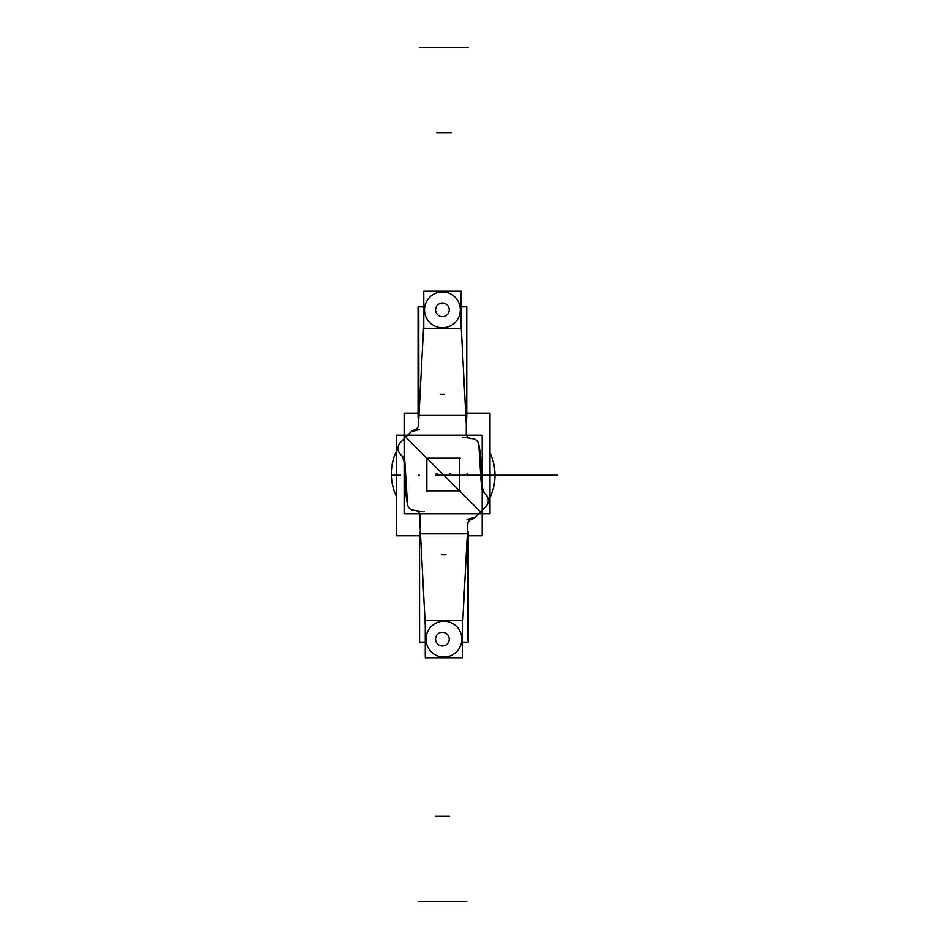<?xml version="1.0" encoding="UTF-8"?>
<svg xmlns="http://www.w3.org/2000/svg" width="949" height="949" viewBox="0 0 949 949"><rect width="100%" height="100%" fill="white"/><g stroke="black" fill="none" stroke-linecap="round" stroke-linejoin="round"><path stroke-width="1.42" d="M418.533 423.776L418.533 425.057M414.488 429.743A5.113 5.113 0 0 0 418.533 424.417M466.754 413.183L489.969 413.183L489.969 513.812L404.132 513.812L404.132 413.183L418.07 413.183M481.368 484.892A10.225 10.225 0 0 0 481.345 485.212L478.806 444.334A6.821 6.821 0 0 0 473.017 438.806M465.817 415.116L419.007 415.116L465.817 415.116M482.033 513.373L404.286 435.627L482.033 513.373M486.042 506.375L480.313 512.104M485.591 506.825A8.529 8.529 0 0 0 485.591 494.322M485.817 494.548L487.727 497.466L485.817 494.548C489.126 498.522 489.126 502.543 485.817 506.6M484.097 492.816L486.042 494.773M484.322 493.041L481.463 487.478L484.322 493.041L481.463 487.478L484.322 493.041L481.345 485.212A10.225 10.225 0 0 0 484.548 493.266M481.285 486.03A170.523 170.523 0 0 0 478.652 443.527M478.854 444.642A6.821 6.821 0 0 0 478.806 444.334L481.345 485.212M489.969 452.839A52.575 52.575 0 0 1 489.969 497.667M478.806 444.334A6.821 6.821 0 0 0 473.337 438.865C476.279 439.553 478.106 441.38 478.806 444.334C478.106 441.38 476.291 439.553 473.337 438.865A6.821 6.821 0 0 1 478.806 444.334A6.821 6.821 0 0 0 473.337 438.865A6.821 6.821 0 0 1 478.806 444.334M473.646 438.924A170.523 170.523 0 0 0 462.092 437.169M470.55 438.379A5.113 5.113 0 0 1 466.291 433.005M466.279 423.776L466.279 433.646M461.036 323.277L466.398 426.398M424.511 310.003A17.901 17.901 0 0 1 442.412 291.948A17.901 17.901 0 0 1 460.312 310.003A17.901 17.901 0 0 1 442.412 327.761A17.901 17.901 0 0 1 424.511 310.003A17.901 17.901 0 0 0 442.412 327.761A17.901 17.901 0 0 0 460.312 310.003A17.901 17.901 0 0 1 442.412 327.761A17.901 17.901 0 0 1 424.511 310.003A17.901 17.901 0 0 0 442.412 327.761A17.901 17.901 0 0 0 460.312 310.003A17.901 17.901 0 0 1 442.412 327.761A17.901 17.901 0 0 1 424.511 310.003M423.788 291.224L461.036 291.224L461.036 328.496L423.788 328.496L423.788 291.224M442.839 316.658A6.821 6.821 0 0 1 435.591 309.849A6.821 6.821 0 0 1 442.839 303.039M441.985 303.039A6.821 6.821 0 0 1 449.233 309.849A6.821 6.821 0 0 1 441.985 316.658M418.07 417.311L418.07 306.883L423.788 306.883M461.036 306.883L466.754 306.883L466.754 417.311M418.806 308.923C418.604 332.897 418.39 332.897 418.177 308.923L418.082 415.116L418.9 415.116L418.806 308.923M418.414 426.398L423.788 323.277M419.363 429.66A8.529 8.529 0 0 0 410.846 432.08M411.059 431.842L419.055 429.577L414.796 429.66M405.555 437.347L411.285 431.617M460.111 458.201L426.22 458.201M459.458 491.452L459.458 457.548M467.786 525.224L467.786 523.943M471.843 519.257A5.113 5.113 0 0 0 467.798 524.583M419.577 535.817L396.362 535.817L396.362 435.188L482.199 435.188L482.199 535.817L468.26 535.817M407.477 504.358A6.821 6.821 0 0 0 407.524 504.666L404.986 463.788L402.008 455.959L404.867 461.522L402.008 455.959L404.986 463.788L407.524 504.666A6.821 6.821 0 0 0 413.313 510.194M420.514 533.884L467.323 533.884L420.514 533.884M400.288 442.625L406.018 436.896M400.739 442.175A8.529 8.529 0 0 0 400.739 454.678M400.514 454.452L398.604 451.534L400.514 454.452C397.204 450.478 397.204 446.457 400.514 442.4M402.234 456.184L400.288 454.227M404.962 464.108A10.225 10.225 0 0 0 401.783 455.734M404.867 461.522L402.008 455.959L404.867 461.522M405.045 462.97A170.523 170.523 0 0 0 407.679 505.473M396.362 496.161A52.575 52.575 0 0 1 396.362 451.333M407.524 504.666A6.821 6.821 0 0 0 412.993 510.135C410.039 509.447 408.224 507.62 407.524 504.666C408.224 507.62 410.039 509.447 412.993 510.135A6.821 6.821 0 0 1 407.524 504.666A6.821 6.821 0 0 0 412.993 510.135A6.821 6.821 0 0 1 407.524 504.666M412.685 510.076A170.523 170.523 0 0 0 424.239 511.831M415.46 510.586A5.113 5.113 0 0 1 420.039 515.995M420.051 525.224L420.051 515.354M425.294 625.723L419.921 522.602M461.819 638.997A17.901 17.901 0 0 1 443.918 657.052A17.901 17.901 0 0 1 426.018 638.997A17.901 17.901 0 0 1 443.918 621.239A17.901 17.901 0 0 1 461.819 638.997M462.543 657.776L425.294 657.776L425.294 620.504L462.543 620.504L462.543 657.776M441.985 632.342A6.821 6.821 0 0 1 449.233 639.151A6.821 6.821 0 0 1 441.985 645.961M442.839 645.961A6.821 6.821 0 0 1 435.591 639.151A6.821 6.821 0 0 1 442.839 632.342M468.26 531.689L468.26 642.117L462.543 642.117M425.294 642.117L419.577 642.117L419.577 531.689M467.525 640.077C467.727 616.103 467.94 616.103 468.142 640.077L468.248 533.884L467.418 533.884L467.525 640.077M467.916 522.602L462.543 625.723M466.967 519.34A8.529 8.529 0 0 0 475.485 516.92M475.271 517.158L467.276 519.423L471.534 519.34M480.763 511.653L475.046 517.383M426.22 490.799L460.111 490.799M426.872 457.548L426.872 491.452M391.89 475.259L400.49 475.259L391.89 475.259M518.32 475.259L548.131 475.259L518.32 475.259M533.208 475.259L540.883 475.259L533.208 475.259M436.884 475.259L448.379 475.259L436.884 475.259M446.03 475.259L438.782 475.259L446.03 475.259M557.739 475.259L451.404 475.259L557.739 475.259M449.233 475.259L450.087 475.259M418.533 475.259L419.387 475.259L418.533 475.259M435.271 816.294L449.553 816.294M459.387 475.259C483.622 475.259 483.622 475.259 459.387 475.259C437.43 475.259 437.43 475.259 459.387 475.259C483.622 475.259 483.622 475.259 459.387 475.259C437.43 475.259 437.43 475.259 459.387 475.259C483.622 475.259 483.622 475.259 459.387 475.259C437.43 475.259 437.43 475.259 459.387 475.259C483.622 475.259 483.622 475.259 459.387 475.259C437.43 475.259 437.43 475.259 459.387 475.259M467.133 475.259L453.492 475.259L467.133 475.259M418.07 901.55L466.754 901.55M435.591 475.259L436.445 475.259M443.48 475.259L450.941 475.259L443.48 475.259M440.312 394.262L444.5 394.262M476.517 475.259L443.918 475.259L476.517 475.259M446.244 475.259L438.568 475.259L446.244 475.259M518.095 475.259L451.392 475.259L518.095 475.259M400.49 475.259L391.261 475.259L400.49 475.259M437.098 473.741L436.243 473.741M467.786 473.741L466.944 473.741L467.786 473.741M451.06 132.706L436.777 132.706M468.26 47.45L419.577 47.45M489.969 475.259L539.969 475.259L489.969 475.259M450.739 473.741L449.885 473.741M446.018 554.738L441.819 554.738"/></g></svg>
